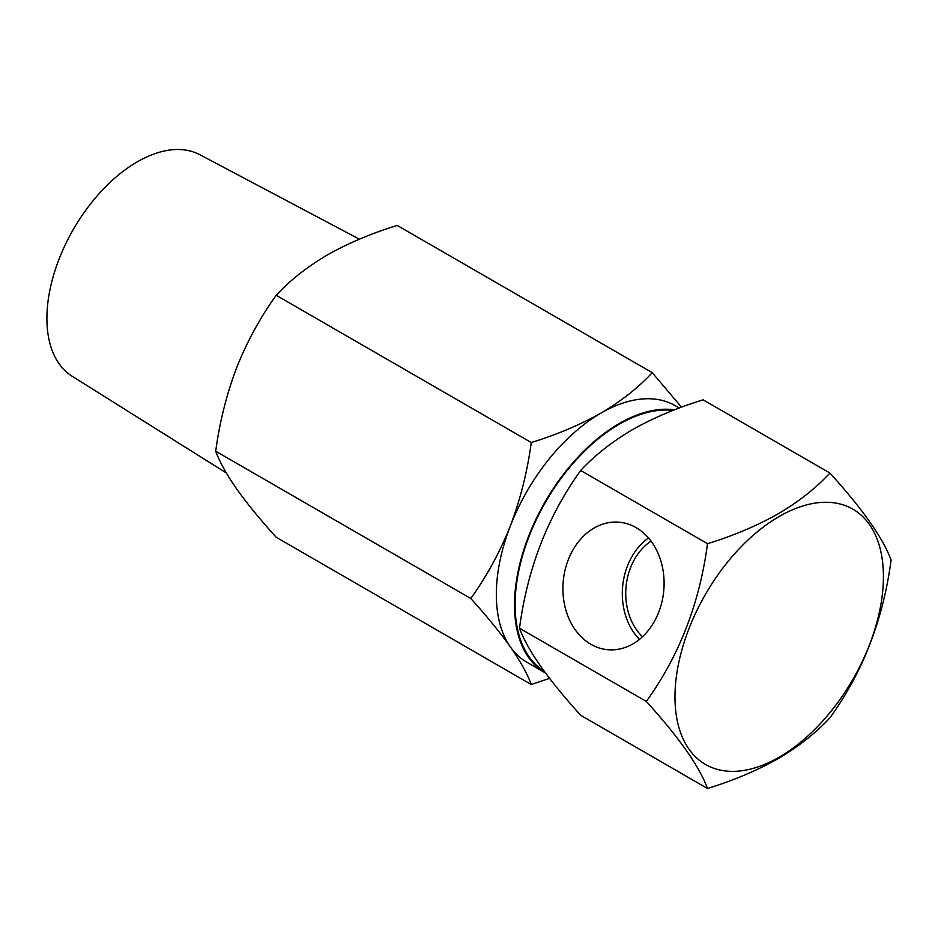<?xml version="1.0" encoding="UTF-8"?>
<svg xmlns="http://www.w3.org/2000/svg" width="938" height="938" viewBox="0 0 938 938"><rect width="100%" height="100%" fill="white"/><g stroke="black" fill="none" stroke-linecap="round" stroke-linejoin="round"><path stroke-width="1.41" d="M544.192 671.233A147.336 85.065 -60 0 1 523.439 552.716A147.336 85.065 -60 0 1 619.291 424.199A147.336 85.065 -60 0 1 673.05 410.422M651.019 541.109A56.878 44.86 -84.9 0 0 642.471 636.75M636.128 527.637A64.007 50.476 -84.9 0 0 621.12 522.431A64.007 50.476 -84.9 0 0 565.274 569.225A64.007 50.476 -84.9 0 0 590.87 644.277A64.007 50.476 -84.9 0 0 609.747 649.835A64.007 50.476 -84.9 0 0 662.287 600.308A64.007 50.476 -84.9 0 0 636.128 527.637M648.521 537.99A61.205 48.272 -84.9 0 0 639.458 639.376M779.197 757.165A147.395 85.1 -60 0 1 674.973 696.993A147.395 85.1 -60 0 1 779.197 516.475A147.395 85.1 -60 0 1 883.42 576.647A147.395 85.1 -60 0 1 779.197 757.165M829.907 473.033C815.908 488.135 798.66 501.736 778.177 513.836C756.919 525.784 733.364 535.739 707.51 543.7C699.596 603.322 679.194 655.897 646.305 701.425C679.089 737.561 699.49 766.581 707.51 788.495C733.364 780.533 756.919 770.579 778.177 758.631C798.66 746.519 815.908 732.93 829.907 717.828C862.69 672.558 883.092 619.983 891.1 560.103C883.186 538.33 862.784 509.311 829.907 473.033L703.09 399.823C676.943 407.901 653.387 417.856 632.423 429.686C611.728 441.962 594.481 455.563 580.692 470.489C547.815 516.017 527.414 568.592 519.5 628.214C527.508 650.128 547.909 679.147 580.692 715.284L707.51 788.495M707.51 543.7L580.692 470.489M646.305 701.425L519.5 628.214M359.395 239.19L199.9 154.735A127.873 73.832 120 0 0 101.832 190.695A127.873 73.832 120 0 0 46.9 318.439A127.873 73.832 120 0 0 72.05 376.173L226.339 472.963M679.288 408.03L675.219 405.673A148.192 85.557 120 0 0 601.117 413.013A148.192 85.557 120 0 0 510.366 525.901A148.192 85.557 120 0 0 510.366 646.903A148.192 85.557 120 0 0 527.027 662.345L545.201 672.839A148.192 85.557 120 0 0 545.506 673.015M674.633 409.8A148.192 85.557 120 0 0 619.291 423.507A148.192 85.557 120 0 0 522.478 554.088A148.192 85.557 120 0 0 545.201 672.839M652.262 372.679L397.196 225.425C371.354 233.41 348.068 243.259 327.339 254.948C306.878 267.084 289.83 280.521 276.206 295.282L531.26 442.537C556.82 434.669 580.106 424.832 601.117 413.013C621.378 401.042 638.415 387.605 652.262 372.679L681.516 407.198M276.206 295.282C260.33 317.279 247.128 341.455 236.599 367.837C226.527 394.57 219.574 422.358 215.705 451.201L470.759 598.467C486.634 576.471 499.837 552.283 510.366 525.901C520.438 499.18 527.402 471.392 531.26 442.537M215.705 451.201C219.586 461.801 226.55 474.335 236.599 488.839C247.163 503.659 260.365 519.804 276.206 537.275L531.26 684.529C527.379 673.941 520.414 661.396 510.366 646.903C499.802 632.083 486.599 615.938 470.759 598.467M549.551 678.35L531.26 684.529"/></g></svg>

